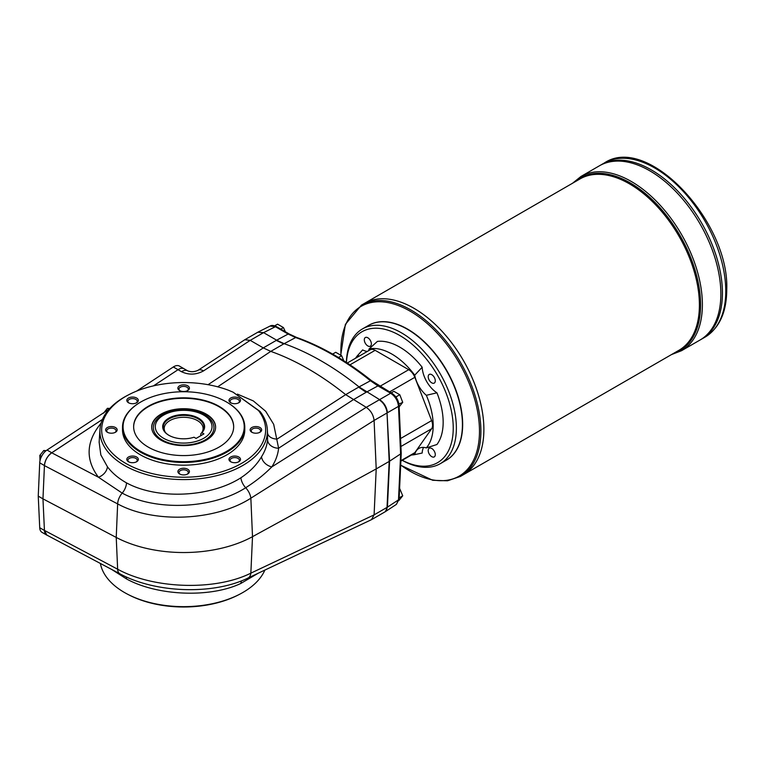 <?xml version="1.0" encoding="UTF-8"?>
<svg xmlns="http://www.w3.org/2000/svg" width="765" height="765" viewBox="0 0 765 765"><rect width="100%" height="100%" fill="white"/><g stroke="black" fill="none" stroke-linecap="round" stroke-linejoin="round"><path stroke-width="1.15" d="M226.488 451.436A60.578 34.97 180 0 1 140.817 451.436A60.578 34.97 180 0 1 140.817 401.979A60.578 34.97 180 0 1 226.488 401.979A60.578 34.97 180 0 1 226.488 451.436M226.679 402.094A61.133 35.295 180 0 1 226.88 402.208A61.133 35.295 180 0 1 244.781 427.157A61.133 35.295 180 0 1 226.88 452.115A61.133 35.295 180 0 1 160.258 459.765A61.133 35.295 180 0 1 122.515 427.157A61.133 35.295 180 0 1 140.425 402.208A61.133 35.295 180 0 1 140.626 402.094M201.884 432.694A20.971 12.106 0 0 0 195.611 416.762A20.971 12.106 0 0 0 167.564 418.943A20.971 12.106 0 0 0 168.826 435.266A20.971 12.106 0 0 0 194.023 437.226L196.07 438.412L203.93 433.879L201.884 432.694L200.765 433.86L200.765 435.706M201.817 432.541A19.45 11.226 0 0 0 203.108 428.524A19.45 11.226 0 0 0 183.648 417.288A19.45 11.226 0 0 0 164.198 428.524A19.45 11.226 0 0 0 165.489 432.541M201.472 432.914A20.416 11.791 0 0 0 202.285 431.976A20.416 11.791 0 0 0 183.648 415.376A20.416 11.791 0 0 0 165.02 431.976A20.416 11.791 0 0 0 169.027 435.381M367.286 351.46A22.233 12.833 60 0 1 362.639 349.93L357.532 355.582A58.35 33.689 -120 0 0 355.582 358.221M411.455 455.003A58.35 33.689 -120 0 0 414.716 454.63L422.165 453.033A22.233 12.833 60 0 1 423.533 447.41M349.988 364.829L375.146 350.313L408.72 369.696A10.002 5.776 -120 0 1 414.85 377.317L431.632 420.587A10.002 5.776 -120 0 1 431.632 428.754L414.85 452.641A10.002 5.776 -120 0 1 413.722 453.683L400.87 461.113M375.146 350.313A10.002 5.776 -120 0 0 370.136 349.815L347.262 363.021M426.334 447.917A58.35 33.689 -120 0 0 426.334 395.304L436.939 392.818A61.334 35.41 -120 0 1 436.939 444.503L426.334 447.917A22.233 12.833 -120 0 0 418.885 448.433A22.233 12.833 -120 0 0 414.716 454.63M436.939 392.818A22.233 12.833 60 0 1 422.165 367.238L414.716 375.185A22.233 12.833 -120 0 0 426.334 395.304M414.716 375.185A58.35 33.689 -120 0 0 369.151 348.869L377.413 341.4A61.334 35.41 -120 0 1 422.165 367.238M357.532 355.582A22.233 12.833 -120 0 0 359.426 356.002M368.567 350.724A22.233 12.833 -120 0 0 369.151 348.869M128.969 394.616A81.989 47.334 180 0 1 228.152 390.121L233.048 392.158L258.436 410.48A81.989 47.334 180 0 1 224.738 470.848A81.989 47.334 180 0 1 117.284 457.671A81.989 47.334 180 0 1 128.969 394.616L127.803 395.218A83.739 48.348 0 0 0 99.966 429.452L99.144 442.237L100.827 454.907L107.416 466.736C112.101 472.971 118.47 478.355 126.502 482.868C157.389 499.784 210.232 497.46 240.879 477.79C250.012 471.699 256.897 464.671 261.534 456.724A10.557 7.574 -147.3 0 0 271.814 466.889C264.317 474.482 255.606 481.434 245.68 487.754C212.746 508.916 155.735 511.441 122.19 493.109L98.446 477.226L51.743 452.813C47.449 456.045 45.02 460.31 44.437 465.608L117.647 503.896C153.841 523.69 215.539 521.013 250.853 498.187L374.095 420.444C373.387 414.84 370.767 410.47 366.234 407.334L390.657 393.248C395.256 396.356 397.867 400.726 398.498 406.368A2.219 1.214 -2.5 0 0 399.101 405.488L401.223 453.511L389.576 461.19L387.425 507.176L385.321 511.68L396.413 504.374L398.498 499.88L400.621 454.353L398.498 406.368L387.425 412.737C386.774 407.114 384.154 402.734 379.583 399.617L359.043 386.918A277.877 160.43 -120 0 0 284.131 343.676L276.653 340.186L288.137 334.056L275.419 326.712A2.219 1.281 -60 0 1 276.481 326.636C273.746 325.307 271.613 325.106 270.083 326.053L275.419 326.712L263.59 332.641L257.843 332.211M387.033 412.966L389.184 461.419L376.208 468.907L374.095 514.864L250.853 573.148C215.577 590.905 153.861 589.146 117.647 569.208L44.437 530.403L42.964 498.856L116.232 537.441A100.033 57.758 0 0 0 252.507 536.676L376.208 468.907L374.095 420.444L387.042 412.966L389.184 461.419L387.033 507.405L389.576 461.19L387.033 412.966A11.112 6.416 -120 0 0 386.65 410.384C385.321 405.699 382.825 402.189 379.191 399.837M374.095 514.864L387.042 507.396A11.112 6.416 60 0 1 386.65 509.538L385.139 511.795M51.743 452.813L102.434 419.45M109.797 408.453L107.416 408.309L103.495 413.205M107.416 408.309L109.041 409.246M46.168 450.652L43.758 450.509L39.828 455.405L39.99 460.74M43.758 450.509L45.298 451.398M101.095 423.131C86.082 441.472 85.202 459.497 98.446 477.226A10.557 7.621 141.2 0 0 107.416 466.736M237.427 394.118L253.32 400.917L265.665 411.264L273.688 424.326L278.613 448.223A10.557 8.272 -174.2 0 1 267.568 439.98L267.511 432.598M267.578 433.153A10.557 7.277 174.4 0 0 277.121 439.081L345.675 394.635L358.651 387.147A55.577 32.082 -120 0 0 358.651 387.157L359.043 386.927M233.048 392.158L260.033 411.427A83.739 48.348 0 0 1 267.339 429.452L267.53 432.808M261.534 456.724C264.958 451.312 266.975 445.727 267.568 439.98M99.966 429.452A83.739 48.348 0 0 0 183.648 479.588A83.739 48.348 0 0 0 267.339 429.452M153.469 385.876L178.035 369.705L181.544 371.723C188.869 375.146 196.194 374.86 203.528 370.891L250.232 340.358L244.762 339.756L197.992 370.327A11.112 5.929 56.8 0 1 203.528 370.891M208.08 384.699L263.294 347.903L250.232 340.358L263.59 332.641L276.643 340.186L263.284 347.893L270.772 351.384A277.877 160.43 60 0 1 345.675 394.635L366.225 407.324L271.814 466.889C275.677 460.826 277.944 454.611 278.613 448.223L353.162 399.789M276.251 340.406A55.577 32.082 -120 0 0 276.261 340.415L283.739 343.896L270.772 351.384L217.69 386.822M177.882 471.594A5.766 3.328 180 0 1 185.857 468.524A5.766 3.328 180 0 1 187.731 473.946A5.766 3.328 180 0 1 179.574 473.946A5.766 3.328 180 0 1 177.882 471.594M128.491 457.021A5.766 3.328 180 0 1 136.639 457.021A5.766 3.328 180 0 1 136.639 461.735A5.766 3.328 180 0 1 128.491 461.735A5.766 3.328 180 0 1 128.491 457.021M111.403 426.554A5.766 3.328 180 0 1 116.729 428.61A5.766 3.328 180 0 1 115.486 432.235A5.766 3.328 180 0 1 107.329 432.235A5.766 3.328 180 0 1 106.077 428.61A5.766 3.328 180 0 1 111.403 426.554M136.639 398.039A5.766 3.328 180 0 1 136.639 402.744A5.766 3.328 180 0 1 128.491 402.744A5.766 3.328 180 0 1 128.491 398.039A5.766 3.328 180 0 1 136.639 398.039M189.424 388.171A5.766 3.328 180 0 1 187.731 390.523A5.766 3.328 180 0 1 179.574 390.523A5.766 3.328 180 0 1 181.448 385.091A5.766 3.328 180 0 1 189.424 388.171M238.814 402.744A5.766 3.328 180 0 1 230.667 402.744A5.766 3.328 180 0 1 230.667 398.039A5.766 3.328 180 0 1 238.814 398.039A5.766 3.328 180 0 1 238.814 402.744L238.814 402.744M255.902 433.21A5.766 3.328 180 0 1 251.819 432.235A5.766 3.328 180 0 1 251.819 427.53A5.766 3.328 180 0 1 259.976 427.53A5.766 3.328 180 0 1 259.976 432.235A5.766 3.328 180 0 1 255.902 433.21M230.667 461.735L230.667 461.735A5.766 3.328 180 0 1 230.667 457.021A5.766 3.328 180 0 1 238.814 457.021A5.766 3.328 180 0 1 238.814 461.735A5.766 3.328 180 0 1 230.667 461.735M244.781 427.157L244.781 429.882A61.133 35.295 180 0 1 226.88 454.84A61.133 35.295 180 0 1 160.258 462.49A61.133 35.295 180 0 1 122.515 429.882L122.515 427.157M127.803 594.328L128.969 594.931A81.989 47.334 0 0 0 238.336 594.931L239.502 594.328A83.739 48.348 180 0 1 127.803 594.328A83.739 48.348 180 0 1 100.387 563.461M264.881 570.068A83.739 48.348 180 0 1 239.502 594.328M258.436 410.48L260.033 411.427M259.545 432.464A4.657 2.687 0 0 0 260.559 430.791A4.657 2.687 0 0 0 255.902 428.104A4.657 2.687 0 0 0 251.245 430.791A4.657 2.687 0 0 0 252.259 432.464M238.384 402.973A4.657 2.687 0 0 0 239.397 401.3A4.657 2.687 0 0 0 234.74 398.613A4.657 2.687 0 0 0 230.083 401.3A4.657 2.687 0 0 0 231.097 402.973M187.291 390.752A4.657 2.687 0 0 0 188.305 389.079A4.657 2.687 0 0 0 183.648 386.392A4.657 2.687 0 0 0 179 389.079A4.657 2.687 0 0 0 180.014 390.752M136.208 402.973A4.657 2.687 0 0 0 137.222 401.3A4.657 2.687 0 0 0 135.854 399.397A4.657 2.687 0 0 0 130.786 398.814A4.657 2.687 0 0 0 127.908 401.3A4.657 2.687 0 0 0 128.922 402.973M115.046 432.464A4.657 2.687 0 0 0 116.06 430.791A4.657 2.687 0 0 0 111.403 428.104A4.657 2.687 0 0 0 106.746 430.791A4.657 2.687 0 0 0 107.76 432.464M136.208 461.955A4.657 2.687 0 0 0 137.222 460.281A4.657 2.687 0 0 0 135.854 458.388A4.657 2.687 0 0 0 129.275 458.388A4.657 2.687 0 0 0 127.908 460.281A4.657 2.687 0 0 0 128.922 461.955M187.291 474.176A4.657 2.687 0 0 0 188.305 472.502A4.657 2.687 0 0 0 183.648 469.815A4.657 2.687 0 0 0 179 472.502A4.657 2.687 0 0 0 180.014 474.176M39.723 527.735L44.437 530.461A11.112 6.416 120 0 0 46.732 535.079L42.018 532.364A11.112 6.416 120 0 1 39.723 527.735L38.25 496.131L42.964 498.856L44.437 465.608M184.327 368.921A11.112 6.416 120 0 0 184.145 368.807A11.112 6.416 120 0 0 178.035 369.705A11.112 6.416 120 0 1 184.145 368.807L187.655 370.843A11.112 6.416 120 0 0 181.544 371.723M109.127 409.189L47.028 450.03L51.743 452.756L102.462 419.402M153.421 385.885L178.044 369.696L173.32 366.971L136.619 391.106M51.743 452.756A11.112 6.416 120 0 0 44.437 465.55L42.964 498.856L44.437 530.461M240.879 477.79A10.557 5.47 58.8 0 0 245.68 487.754A11.112 5.804 -122.2 0 1 250.853 498.187L252.507 536.676L250.853 573.148A11.112 6.703 64.7 0 1 247.965 578.072L371.484 519.665L374.095 514.874M258.235 573.215L240.879 583.427C210.232 598.096 157.389 595.964 126.502 578.923L111.642 569.428M44.437 530.403L46.847 535.089L119.923 573.817C155.295 593.114 213.177 595.094 247.965 578.072M238.384 461.955A4.657 2.687 0 0 0 239.397 460.281A4.657 2.687 0 0 0 236.519 457.805A4.657 2.687 0 0 0 231.451 458.388A4.657 2.687 0 0 0 230.083 460.281A4.657 2.687 0 0 0 231.097 461.955M359.043 386.918L370.451 380.741A277.312 160.105 60 0 0 295.634 337.547L288.137 334.056A2.219 1.281 -60 0 1 289.199 333.98L276.481 326.636M398.947 404.073L402.725 402.333L399.158 406.884M402.725 402.333L399.779 394.73L396.136 396.825L396.643 398.116M399.779 394.73L393.879 391.317L391.202 392.866M395.419 396.413L396.136 396.825M399.148 497.872L402.725 495.806L398.909 500.501M402.725 495.806L399.598 488.309M285.144 331.245L283.452 327.573L280.774 329.113M283.452 327.573L277.561 324.159L274.673 325.823M343.82 360.803L341.62 355.706L338.493 357.504M341.62 355.706L335.72 352.292L332.641 354.071M371.369 343.906A5.001 2.888 -120 0 0 369.189 338.876A5.001 2.888 -120 0 0 365.335 337.528A5.001 2.888 -120 0 0 364.303 339.823A5.001 2.888 -120 0 0 366.483 344.852A5.001 2.888 -120 0 0 370.337 346.191A5.001 2.888 -120 0 0 371.369 343.906M435.285 380.807A5.001 2.888 -120 0 0 433.105 375.768A5.001 2.888 -120 0 0 429.242 374.429A5.001 2.888 -120 0 0 428.209 376.724A5.001 2.888 -120 0 0 430.389 381.754A5.001 2.888 -120 0 0 434.252 383.093A5.001 2.888 -120 0 0 435.285 380.807M435.285 454.601A5.001 2.888 -120 0 0 433.105 449.571A5.001 2.888 -120 0 0 429.242 448.233A5.001 2.888 -120 0 0 428.209 450.518A5.001 2.888 -120 0 0 430.389 455.558A5.001 2.888 -120 0 0 434.252 456.896A5.001 2.888 -120 0 0 435.285 454.601M402.227 460.329A77.81 44.925 -120 0 0 440.267 463.686L446.32 460.195A77.81 44.925 -120 0 0 462.433 424.575A77.81 44.925 -120 0 0 407.42 329.285A77.81 44.925 -120 0 0 368.51 325.431L362.457 328.921A77.81 44.925 -120 0 0 346.373 362.447M462.433 424.441A77.475 44.733 -120 0 0 462.433 424.307A77.475 44.733 -120 0 0 407.649 329.419A77.475 44.733 -120 0 0 407.535 329.352M440.267 463.686A77.81 44.925 -120 0 0 440.267 373.846A77.81 44.925 -120 0 0 362.457 328.921M402.275 460.291A75.582 43.634 -120 0 0 453.234 427.463A75.582 43.634 -120 0 0 401.233 336.351A75.582 43.634 -120 0 0 346.449 362.495M604.35 162.964C647.668 133.751 729.628 221.735 726.75 289.782C726.578 312.397 719.31 328.204 704.938 337.193A100.588 58.073 -120 0 0 725.775 291.14A100.588 58.073 -120 0 0 681.864 189.911A100.588 58.073 -120 0 0 604.35 162.964L601.003 164.896A100.588 58.073 60 0 1 601.003 164.896L599.435 165.795A100.588 58.073 60 0 1 700.023 223.877A100.588 58.073 60 0 1 700.023 340.033A100.588 58.073 60 0 1 700.023 340.023L681.548 350.695A100.588 58.073 -120 0 0 702.385 304.642A100.588 58.073 -120 0 0 658.474 203.413A100.588 58.073 -120 0 0 580.96 176.466L572.526 183.256M649.734 170.786A100.578 58.073 60 0 1 720.86 293.98M580.96 176.466L599.425 165.795A100.588 58.073 60 0 1 700.032 223.868A100.588 58.073 60 0 1 700.032 340.023L701.591 339.125A100.588 58.073 60 0 0 701.582 222.969A100.588 58.073 60 0 0 600.994 164.896A100.588 58.073 60 0 1 701.591 222.969A100.588 58.073 60 0 1 701.591 339.125L704.938 337.193M651.292 169.878A100.578 58.073 60 0 1 722.418 293.072M368.634 325.364A77.81 44.925 60 0 1 446.55 370.212A77.81 44.925 60 0 1 446.435 460.128M361.482 305.101L364.465 303.38A98.924 57.117 60 0 1 463.399 360.487A98.924 57.117 60 0 1 463.399 474.721L678.918 350.293A98.924 57.117 60 0 0 678.918 236.06A98.924 57.117 60 0 0 579.994 178.943L364.475 303.37A98.924 57.117 60 0 1 364.475 303.37A98.924 57.117 60 0 1 463.389 360.497A98.924 57.117 60 0 1 463.389 474.721L460.406 476.442A98.924 57.117 -120 0 0 480.898 431.164A98.924 57.117 -120 0 0 437.714 331.608A98.924 57.117 -120 0 0 361.482 305.101L345.359 324.408L340.76 355.075M413.932 308.276A98.915 57.107 60 0 1 483.882 429.433M205.077 415.242A30.294 17.49 180 0 1 211.312 420.473A30.294 17.49 180 0 1 205.077 439.98A30.294 17.49 180 0 1 166.474 442.017A30.294 17.49 180 0 1 155.993 420.473C159.828 415.778 165.728 412.593 173.684 410.91C181.793 409.332 189.691 409.648 197.38 411.857C203.557 413.731 208.195 416.6 211.312 420.473M39.828 455.405L41.559 456.399M38.25 496.131L39.723 462.825L44.437 465.55M184.145 368.807L179.431 366.081A11.112 6.416 120 0 0 173.32 366.971M47.028 450.03A11.112 6.416 120 0 0 39.723 462.825M46.732 535.079A11.112 6.416 120 0 0 47.43 535.395M151.7 427.386A31.958 18.446 180 0 1 183.648 409.16A31.958 18.446 180 0 1 215.606 427.386M161.052 440.21A31.958 18.446 180 0 1 151.7 427.157A31.958 18.446 180 0 1 183.648 408.711A31.958 18.446 180 0 1 215.606 427.157A31.958 18.446 180 0 1 195.878 444.207A31.958 18.446 180 0 1 161.052 440.21M133.636 426.937A50.021 28.879 180 0 1 183.648 398.288A50.021 28.879 180 0 1 233.669 426.937M219.019 447.123A50.021 28.879 180 0 1 164.513 453.387A50.021 28.879 180 0 1 133.636 426.707A50.021 28.879 180 0 1 183.648 397.829A50.021 28.879 180 0 1 233.669 426.707A50.021 28.879 180 0 1 219.019 447.123M389.557 391.919L414.85 377.317M400.564 438.536L431.632 420.587M379.889 386.344L408.72 369.696M400.917 446.492L431.632 428.754M400.889 460.702L414.85 452.641M401.223 453.511L399.101 499.019A2.219 1.348 -177.3 0 1 398.498 499.88L387.033 507.405M358.651 387.157L366.129 392.302A55.577 32.082 -120 0 0 366.139 392.302L377.939 385.904L390.657 393.248A2.219 1.281 -60 0 1 391.718 393.162L371.484 380.645C346.574 360.726 321.616 346.325 296.619 337.442L289.199 333.98M119.923 573.817A11.112 6.091 117.9 0 1 117.647 569.208L116.232 537.441L117.647 503.896A11.112 6.139 -62.4 0 1 122.19 493.109A10.557 5.833 117.7 0 0 126.502 482.868M257.537 332.383L244.762 339.756M258.034 332.096L263.198 332.871M283.739 343.896A55.577 32.082 -120 0 0 283.739 343.906L295.634 337.547A2.219 1.501 -70.6 0 1 296.619 337.442M126.502 578.923A10.557 5.795 117.9 0 0 126.158 576.867M240.879 583.427A10.557 6.244 65.1 0 1 241.597 580.807M366.139 392.302L353.172 399.789M379 385.828A2.219 1.281 -60 0 0 377.939 385.904L370.451 380.741A2.219 1.014 -51.3 0 1 371.484 380.645M574.964 181.85A99.593 57.499 60 0 1 653.32 200.765A99.593 57.499 60 0 1 700.597 304.862A99.593 57.499 60 0 1 673.889 353.191M400.688 465.015A98.006 56.581 -120 0 0 479.473 431.231A98.006 56.581 -120 0 0 410.164 311.202A98.006 56.581 -120 0 0 340.865 351.212A98.006 56.581 -120 0 0 340.951 355.218M203.71 438.288A28.372 16.381 180 0 1 156.251 430.944A28.372 16.381 180 0 1 190.992 410.882A28.372 16.381 180 0 1 203.71 438.288M270.083 326.053L258.226 331.991M399.101 405.488C398.536 400.191 396.069 396.088 391.718 393.162M399.101 499.019L396.413 504.374M371.752 519.521L384.747 512.015M187.655 370.843C191.011 372.115 194.453 371.943 197.992 370.327M400.678 465.216L432.732 480.286L447.515 480.793L460.406 476.442M671.45 354.597L681.548 350.695"/></g></svg>

